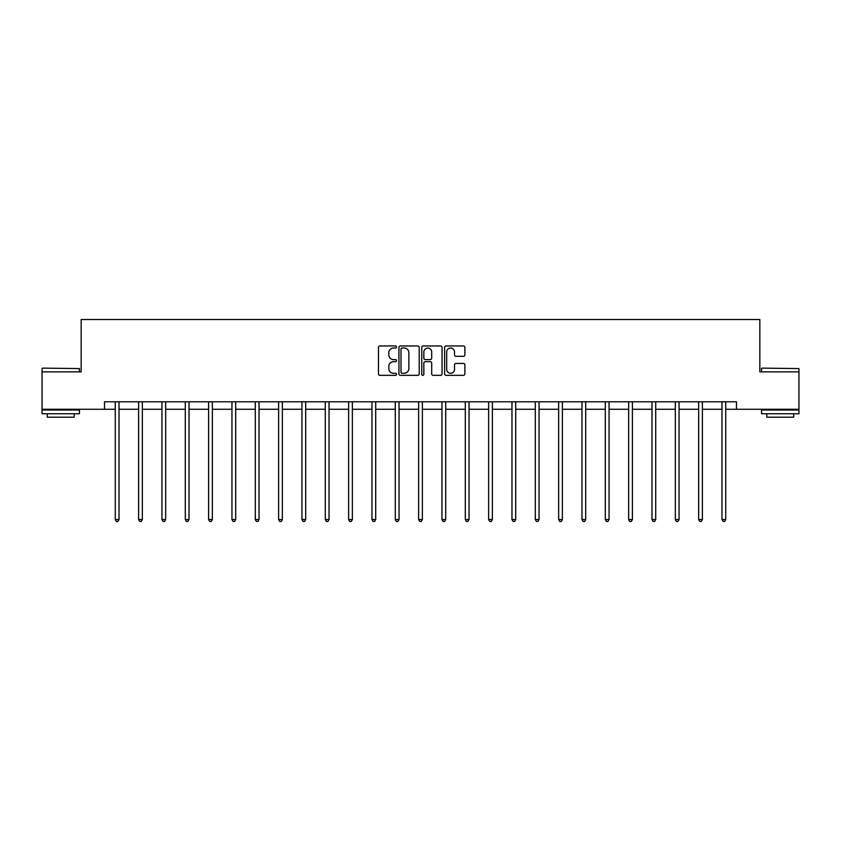 <?xml version="1.0" encoding="UTF-8"?>
<svg xmlns="http://www.w3.org/2000/svg" width="841" height="841" viewBox="0 0 841 841"><rect width="100%" height="100%" fill="white"/><g stroke="black" fill="none" stroke-linecap="round" stroke-linejoin="round"><path stroke-width="1.26" d="M396.563 346.997A1.03 1.03 0 0 0 395.543 345.966L379.943 345.966A1.472 1.472 0 0 0 378.471 347.438L378.471 373.867A1.472 1.472 0 0 0 379.943 375.338L395.543 375.338A1.03 1.03 0 0 0 396.563 374.308A1.03 1.03 0 0 0 395.543 373.278L393.525 373.278A4.699 4.699 0 0 1 388.826 368.579L388.826 366.382A4.699 4.699 0 0 1 393.525 361.683L395.543 361.683A1.03 1.03 0 0 0 396.563 360.652A1.03 1.03 0 0 0 395.543 359.622L393.525 359.622A4.699 4.699 0 0 1 388.826 354.923L388.826 352.726A4.699 4.699 0 0 1 393.525 348.027L395.543 348.027A1.03 1.03 0 0 0 396.563 346.997M463.412 356.321A1.472 1.472 0 0 0 464.884 354.849L464.884 347.438A1.472 1.472 0 0 0 463.412 345.966L446.087 345.966A1.472 1.472 0 0 0 444.616 347.438L444.616 373.867A1.472 1.472 0 0 0 446.087 375.338L463.412 375.338A1.472 1.472 0 0 0 464.884 373.867L464.884 364.91A1.472 1.472 0 0 0 463.412 363.438L456.001 363.438A1.472 1.472 0 0 0 454.529 364.91L454.529 369.346A3.932 3.932 0 0 1 450.597 373.278A3.932 3.932 0 0 1 446.676 369.346L446.676 351.948A3.932 3.932 0 0 1 450.597 348.027A3.932 3.932 0 0 1 454.529 351.948L454.529 354.849A1.472 1.472 0 0 0 456.001 356.321L463.412 356.321M104.505 409.262L42.05 409.262L42.05 371.869L81.167 371.869L81.167 319.517L759.833 319.517L759.833 371.869L798.95 371.869L798.95 409.262L736.495 409.262L736.495 401.788L104.505 401.788L104.505 409.262L115.27 409.262M419.217 347.438A1.472 1.472 0 0 0 417.746 345.966L400.421 345.966A1.472 1.472 0 0 0 398.949 347.438L398.949 373.867A1.472 1.472 0 0 0 400.421 375.338L417.746 375.338A1.472 1.472 0 0 0 419.217 373.867L419.217 347.438M423.254 345.966L440.579 345.966A1.472 1.472 0 0 1 442.051 347.438L442.051 373.867A1.472 1.472 0 0 1 440.579 375.338L433.168 375.338A1.472 1.472 0 0 1 431.696 373.867L431.696 363.144A1.472 1.472 0 0 0 430.224 361.683L425.304 361.683A1.472 1.472 0 0 0 423.843 363.144L423.843 374.308A1.03 1.03 0 0 1 422.813 375.338A1.03 1.03 0 0 1 421.783 374.308L421.783 347.438A1.472 1.472 0 0 1 423.254 345.966M119.012 409.262L138.607 409.262M142.35 409.262L161.945 409.262M165.677 409.262L185.283 409.262M189.015 409.262L208.61 409.262M212.352 409.262L231.948 409.262M235.69 409.262L255.286 409.262M259.028 409.262L278.623 409.262M282.355 409.262L301.951 409.262M305.693 409.262L325.288 409.262M329.031 409.262L348.626 409.262M352.368 409.262L371.964 409.262M375.696 409.262L395.291 409.262M399.033 409.262L418.629 409.262M422.371 409.262L441.967 409.262M445.709 409.262L465.304 409.262M469.036 409.262L488.632 409.262M492.374 409.262L511.969 409.262M515.712 409.262L535.307 409.262M539.049 409.262L558.645 409.262M562.377 409.262L581.972 409.262M585.714 409.262L605.31 409.262M609.052 409.262L628.648 409.262M632.39 409.262L651.985 409.262M655.717 409.262L675.323 409.262M679.055 409.262L698.65 409.262M702.393 409.262L721.988 409.262M725.73 409.262L736.495 409.262M402.04 348.027A1.03 1.03 0 0 0 401.01 349.047L401.01 372.248A1.03 1.03 0 0 0 402.04 373.278L404.164 373.278A4.699 4.699 0 0 0 408.863 368.579L408.863 352.726A4.699 4.699 0 0 0 404.164 348.027L402.04 348.027M431.696 352.022A3.932 3.932 0 0 0 427.764 348.1A3.932 3.932 0 0 0 423.843 352.022L423.843 358.15A1.472 1.472 0 0 0 425.304 359.622L430.224 359.622A1.472 1.472 0 0 0 431.696 358.15L431.696 352.022M119.212 401.788L119.117 402.009A1.493 1.493 0 0 0 119.012 402.566L119.012 519.538L115.27 519.538L115.27 402.566A1.493 1.493 0 0 0 115.164 402.009L115.08 401.788M119.012 519.538L117.887 521.483L116.394 521.483L115.27 519.538M42.502 368.127L79.443 368.579L42.502 368.127M60.752 413.751L42.05 413.751L42.05 410.019L79.443 410.019L79.443 413.751L60.752 413.751M74.208 413.751L74.208 417.199L47.285 417.199L47.285 413.751M761.999 368.127L798.95 368.579L761.999 368.127M780.248 413.751L761.557 413.751L761.557 410.019L798.95 410.019L798.95 413.751L780.248 413.751M793.715 413.751L793.715 417.199L766.792 417.199L766.792 413.751M142.539 401.788L142.455 402.009A1.493 1.493 0 0 0 142.35 402.566L142.35 519.538L138.607 519.538L138.607 402.566A1.493 1.493 0 0 0 138.502 402.009L138.408 401.788M142.35 519.538L141.225 521.483L139.732 521.483L138.607 519.538M165.877 401.788L165.793 402.009A1.493 1.493 0 0 0 165.677 402.566L165.677 519.538L161.945 519.538L161.945 402.566A1.493 1.493 0 0 0 161.829 402.009L161.745 401.788M165.677 519.538L164.563 521.483L163.059 521.483L161.945 519.538M189.214 401.788L189.13 402.009A1.493 1.493 0 0 0 189.015 402.566L189.015 519.538L185.283 519.538L185.283 402.566A1.493 1.493 0 0 0 185.167 402.009L185.083 401.788M189.015 519.538L187.9 521.483L186.397 521.483L185.283 519.538M212.552 401.788L212.458 402.009A1.493 1.493 0 0 0 212.352 402.566L212.352 519.538L208.61 519.538L208.61 402.566A1.493 1.493 0 0 0 208.505 402.009L208.421 401.788M212.352 519.538L211.228 521.483L209.735 521.483L208.61 519.538M235.879 401.788L235.795 402.009A1.493 1.493 0 0 0 235.69 402.566L235.69 519.538L231.948 519.538L231.948 402.566A1.493 1.493 0 0 0 231.843 402.009L231.748 401.788M235.69 519.538L234.565 521.483L233.073 521.483L231.948 519.538M259.217 401.788L259.133 402.009A1.493 1.493 0 0 0 259.028 402.566L259.028 519.538L255.286 519.538L255.286 402.566A1.493 1.493 0 0 0 255.18 402.009L255.086 401.788M259.028 519.538L257.903 521.483L256.41 521.483L255.286 519.538M282.555 401.788L282.471 402.009A1.493 1.493 0 0 0 282.355 402.566L282.355 519.538L278.623 519.538L278.623 402.566A1.493 1.493 0 0 0 278.508 402.009L278.424 401.788M282.355 519.538L281.241 521.483L279.738 521.483L278.623 519.538M305.893 401.788L305.798 402.009A1.493 1.493 0 0 0 305.693 402.566L305.693 519.538L301.951 519.538L301.951 402.566A1.493 1.493 0 0 0 301.845 402.009L301.761 401.788M305.693 519.538L304.568 521.483L303.075 521.483L301.951 519.538M329.23 401.788L329.136 402.009A1.493 1.493 0 0 0 329.031 402.566L329.031 519.538L325.288 519.538L325.288 402.566A1.493 1.493 0 0 0 325.183 402.009L325.089 401.788M329.031 519.538L327.906 521.483L326.413 521.483L325.288 519.538M352.558 401.788L352.474 402.009A1.493 1.493 0 0 0 352.368 402.566L352.368 519.538L348.626 519.538L348.626 402.566A1.493 1.493 0 0 0 348.521 402.009L348.426 401.788M352.368 519.538L351.244 521.483L349.751 521.483L348.626 519.538M375.895 401.788L375.811 402.009A1.493 1.493 0 0 0 375.696 402.566L375.696 519.538L371.964 519.538L371.964 402.566A1.493 1.493 0 0 0 371.848 402.009L371.764 401.788M375.696 519.538L374.581 521.483L373.078 521.483L371.964 519.538M399.233 401.788L399.139 402.009A1.493 1.493 0 0 0 399.033 402.566L399.033 519.538L395.291 519.538L395.291 402.566A1.493 1.493 0 0 0 395.186 402.009L395.102 401.788M399.033 519.538L397.909 521.483L396.416 521.483L395.291 519.538M422.571 401.788L422.476 402.009A1.493 1.493 0 0 0 422.371 402.566L422.371 519.538L418.629 519.538L418.629 402.566A1.493 1.493 0 0 0 418.524 402.009L418.429 401.788M422.371 519.538L421.246 521.483L419.754 521.483L418.629 519.538M445.898 401.788L445.814 402.009A1.493 1.493 0 0 0 445.709 402.566L445.709 519.538L441.967 519.538L441.967 402.566A1.493 1.493 0 0 0 441.861 402.009L441.767 401.788M445.709 519.538L444.584 521.483L443.091 521.483L441.967 519.538M469.236 401.788L469.152 402.009A1.493 1.493 0 0 0 469.036 402.566L469.036 519.538L465.304 519.538L465.304 402.566A1.493 1.493 0 0 0 465.189 402.009L465.105 401.788M469.036 519.538L467.922 521.483L466.419 521.483L465.304 519.538M492.574 401.788L492.479 402.009A1.493 1.493 0 0 0 492.374 402.566L492.374 519.538L488.632 519.538L488.632 402.566A1.493 1.493 0 0 0 488.526 402.009L488.442 401.788M492.374 519.538L491.249 521.483L489.756 521.483L488.632 519.538M515.911 401.788L515.817 402.009A1.493 1.493 0 0 0 515.712 402.566L515.712 519.538L511.969 519.538L511.969 402.566A1.493 1.493 0 0 0 511.864 402.009L511.77 401.788M515.712 519.538L514.587 521.483L513.094 521.483L511.969 519.538M539.239 401.788L539.155 402.009A1.493 1.493 0 0 0 539.049 402.566L539.049 519.538L535.307 519.538L535.307 402.566A1.493 1.493 0 0 0 535.202 402.009L535.107 401.788M539.049 519.538L537.925 521.483L536.432 521.483L535.307 519.538M562.576 401.788L562.492 402.009A1.493 1.493 0 0 0 562.377 402.566L562.377 519.538L558.645 519.538L558.645 402.566A1.493 1.493 0 0 0 558.529 402.009L558.445 401.788M562.377 519.538L561.262 521.483L559.759 521.483L558.645 519.538M585.914 401.788L585.82 402.009A1.493 1.493 0 0 0 585.714 402.566L585.714 519.538L581.972 519.538L581.972 402.566A1.493 1.493 0 0 0 581.867 402.009L581.783 401.788M585.714 519.538L584.59 521.483L583.097 521.483L581.972 519.538M609.252 401.788L609.157 402.009A1.493 1.493 0 0 0 609.052 402.566L609.052 519.538L605.31 519.538L605.31 402.566A1.493 1.493 0 0 0 605.205 402.009L605.121 401.788M609.052 519.538L607.927 521.483L606.435 521.483L605.31 519.538M632.579 401.788L632.495 402.009A1.493 1.493 0 0 0 632.39 402.566L632.39 519.538L628.648 519.538L628.648 402.566A1.493 1.493 0 0 0 628.542 402.009L628.448 401.788M632.39 519.538L631.265 521.483L629.772 521.483L628.648 519.538M655.917 401.788L655.833 402.009A1.493 1.493 0 0 0 655.717 402.566L655.717 519.538L651.985 519.538L651.985 402.566A1.493 1.493 0 0 0 651.87 402.009L651.786 401.788M655.717 519.538L654.603 521.483L653.1 521.483L651.985 519.538M679.255 401.788L679.171 402.009A1.493 1.493 0 0 0 679.055 402.566L679.055 519.538L675.323 519.538L675.323 402.566A1.493 1.493 0 0 0 675.207 402.009L675.123 401.788M679.055 519.538L677.941 521.483L676.437 521.483L675.323 519.538M702.592 401.788L702.498 402.009A1.493 1.493 0 0 0 702.393 402.566L702.393 519.538L698.65 519.538L698.65 402.566A1.493 1.493 0 0 0 698.545 402.009L698.461 401.788M702.393 519.538L701.268 521.483L699.775 521.483L698.65 519.538M725.92 401.788L725.836 402.009A1.493 1.493 0 0 0 725.73 402.566L725.73 519.538L721.988 519.538L721.988 402.566A1.493 1.493 0 0 0 721.883 402.009L721.788 401.788M725.73 519.538L724.606 521.483L723.113 521.483L721.988 519.538M42.05 371.869L42.05 368.579M50.576 410.019L50.576 409.262M70.917 410.019L70.917 409.262M79.443 371.869L79.443 368.579M761.557 371.869L761.557 368.579M770.083 410.019L770.083 409.262M790.424 410.019L790.424 409.262M798.95 371.869L798.95 368.579"/></g></svg>

